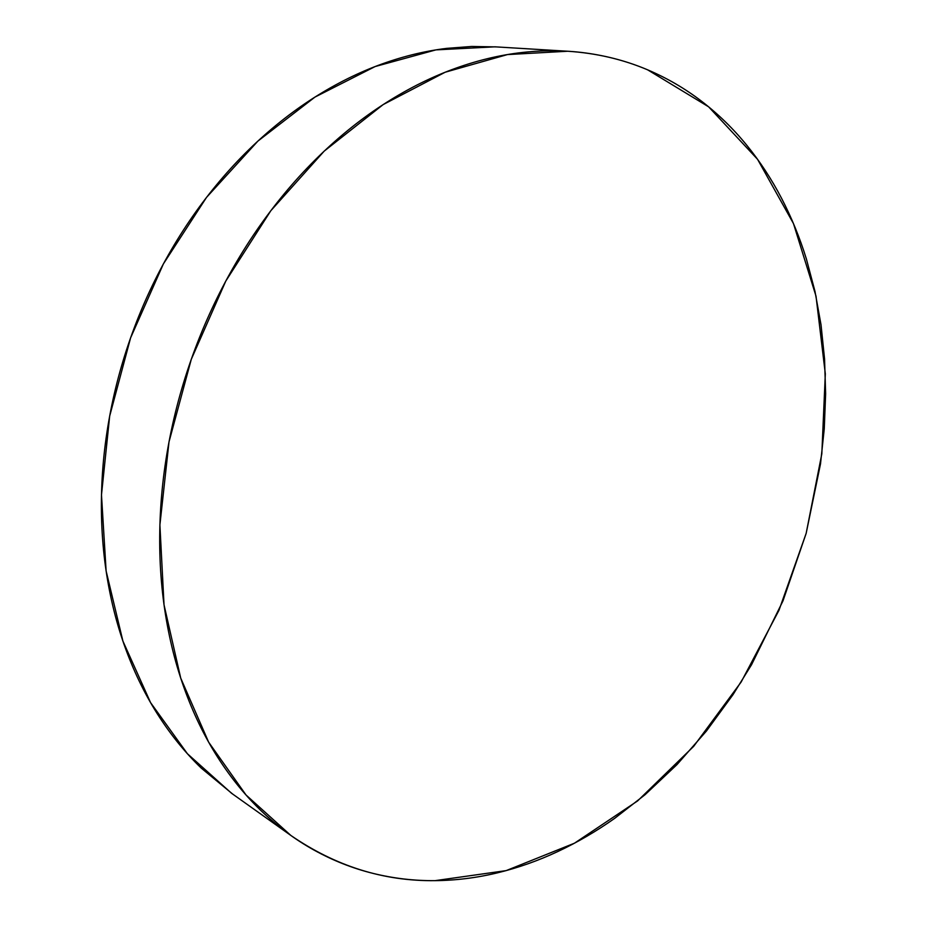 <?xml version="1.0" encoding="UTF-8"?>
<svg xmlns="http://www.w3.org/2000/svg" width="927" height="927" viewBox="0 0 927 927"><rect width="100%" height="100%" fill="white"/><g stroke="black" fill="none" stroke-linecap="round" stroke-linejoin="round"><path stroke-width="1.39" d="M647.602 69.815L708.61 106.814L757.568 159.317L793.477 223.592L816.015 296.165L825.32 373.859L821.832 453.79L806.154 533.373L779.004 610.221L741.183 681.982L693.674 746.351L637.614 800.916L574.473 843.199L506.154 870.615L435.087 880.65C383.766 881.322 335.69 866.247 290.835 835.436L246.037 795.007L208.645 742.168L180.719 678.101L164.021 604.786L159.896 524.925L169.015 441.855L191.286 359.317L225.782 281.09L270.835 210.707L324.183 151.136L383.21 104.554L445.18 72.225L507.451 54.577L567.706 51.24C596.131 53.094 622.759 59.282 647.602 69.815C628.158 61.576 607.567 55.979 585.818 53.001C564.056 50.046 541.53 50.035 518.239 52.966C494.937 55.933 471.391 62.039 447.59 71.275C423.778 80.556 400.313 92.967 377.219 108.529C354.126 124.125 332.051 142.642 311.008 164.079C289.966 185.551 270.614 209.467 252.944 235.817C235.296 262.202 219.896 290.336 206.756 320.197C193.639 350.082 183.198 380.835 175.412 412.457C167.66 444.079 162.77 475.632 160.742 507.127C158.749 538.599 159.571 569.12 163.233 598.68C166.918 628.205 173.187 656.015 182.051 682.098C190.927 708.158 202.005 731.924 215.261 753.408C228.54 774.856 243.523 793.674 260.209 809.862C276.895 826.003 294.763 839.375 313.824 849.966C332.886 860.534 352.642 868.344 373.071 873.396C393.512 878.425 414.172 880.847 435.087 880.65C455.991 880.441 476.745 877.846 497.37 872.863C517.973 867.881 538.112 860.766 557.799 851.542C577.475 842.307 596.432 831.241 614.682 818.344L645.041 794.717L677.023 764.555L706.386 731.09L732.99 694.682L751.588 664.636L782.991 600.847L806.154 533.373L820.522 463.801L824.265 428.726L825.633 393.732L824.567 359.039L821.032 324.867L814.995 291.449L806.409 259.05C799.839 237.787 791.554 217.544 781.577 198.332C771.565 179.12 759.885 161.321 746.525 144.936C733.153 128.563 718.182 113.998 701.623 101.275C685.041 88.54 667.034 78.053 647.602 69.815M566.351 51.159L495.006 46.825L435.91 49.884L375.134 66.547L314.948 97.092L257.88 141.113L206.536 197.381L163.395 263.894L130.591 337.88L109.676 416.072L101.483 494.925L106.118 570.962L122.897 641.055L150.568 702.62L187.416 753.744L231.483 793.222L290.835 835.436M496.235 46.906L471.634 46.466L446.478 48.389C423.662 51.17 400.661 56.918 377.486 65.643C354.299 74.403 331.518 86.141 309.143 100.834C286.779 115.585 265.446 133.082 245.168 153.326C224.902 173.616 206.304 196.211 189.375 221.113C172.468 246.049 157.764 272.642 145.261 300.881C132.804 329.143 122.92 358.239 115.632 388.204C108.378 418.158 103.882 448.089 102.167 478.008C100.475 507.903 101.518 536.953 105.296 565.134C109.108 593.292 115.411 619.885 124.218 644.891C133.059 669.862 144.009 692.724 157.092 713.466C170.186 734.172 184.948 752.411 201.356 768.193L232.735 794.115"/></g></svg>
